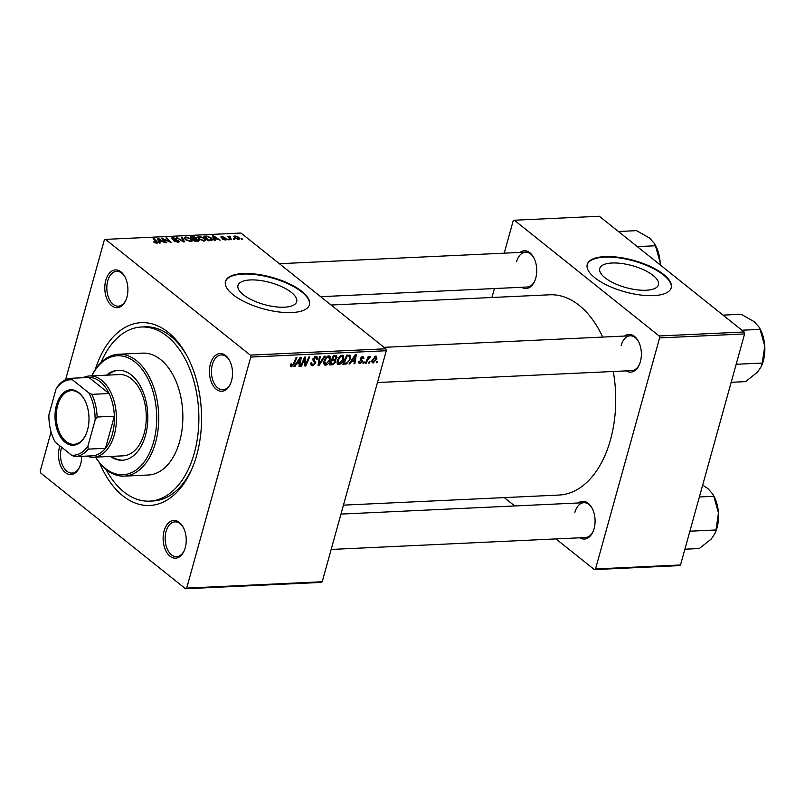 <?xml version="1.0" encoding="UTF-8"?>
<svg xmlns="http://www.w3.org/2000/svg" width="805" height="805" viewBox="0 0 805 805"><rect width="100%" height="100%" fill="white"/><g stroke="black" fill="none" stroke-linecap="round" stroke-linejoin="round"><path stroke-width="1.21" d="M284.386 307.198A30.449 11.401 15.5 0 0 296.673 301.714A30.449 11.401 15.5 0 0 282.223 286.922A30.449 11.401 15.5 0 0 250.285 279.949A30.449 11.401 15.5 0 0 237.998 285.433A30.449 11.401 15.5 0 0 252.448 300.225A30.449 11.401 15.5 0 0 284.386 307.198M291.883 312.561A43.581 16.321 15.5 0 0 309.472 304.703A43.581 16.321 15.5 0 0 288.784 283.531A43.581 16.321 15.5 0 0 243.07 273.549A43.581 16.321 15.5 0 0 225.481 281.408A43.581 16.321 15.5 0 0 246.169 302.579A43.581 16.321 15.5 0 0 291.883 312.561M309.402 304.954A43.581 16.321 15.5 0 0 288.341 283.913A43.581 16.321 15.5 0 0 242.929 274.072A43.581 16.321 15.5 0 0 225.42 281.67M231.538 380.866A18.887 11.542 87.3 0 1 230.431 383.985A18.887 11.542 87.3 0 1 215.277 388.382A18.887 11.542 87.3 0 1 210.387 363.961A18.887 11.542 87.3 0 1 229.304 360.016A18.887 11.542 87.3 0 1 231.538 380.866M229.556 360.479A17.428 10.656 -92.7 0 0 221.294 354.945A17.428 10.656 -92.7 0 0 212.349 364.564A17.428 10.656 -92.7 0 0 222.925 389.781A17.428 10.656 -92.7 0 0 230.633 383.492M185.251 547.782A18.887 11.542 87.3 0 1 184.134 550.902A18.887 11.542 87.3 0 1 168.98 555.299A18.887 11.542 87.3 0 1 164.099 530.877A18.887 11.542 87.3 0 1 183.017 526.933A18.887 11.542 87.3 0 1 185.251 547.782M183.268 527.396A17.428 10.656 -92.7 0 0 175.007 521.861A17.428 10.656 -92.7 0 0 166.051 531.481A17.428 10.656 -92.7 0 0 176.637 556.688A17.428 10.656 -92.7 0 0 184.345 550.409M81.617 456.324A18.887 11.542 87.3 0 1 80.621 464.163A18.887 11.542 87.3 0 1 79.514 467.282A18.887 11.542 87.3 0 1 64.36 471.68A18.887 11.542 87.3 0 1 59.469 447.258A18.887 11.542 87.3 0 1 59.902 445.89M61.613 447.258A17.428 10.656 -92.7 0 0 61.432 447.862A17.428 10.656 -92.7 0 0 72.017 473.078A17.428 10.656 -92.7 0 0 79.725 466.789M126.918 297.256A18.887 11.542 87.3 0 1 125.801 300.366A18.887 11.542 87.3 0 1 110.647 304.773A18.887 11.542 87.3 0 1 105.767 280.341A18.887 11.542 87.3 0 1 124.684 276.397A18.887 11.542 87.3 0 1 126.918 297.256M124.936 276.87A17.428 10.656 -92.7 0 0 116.675 271.335A17.428 10.656 -92.7 0 0 107.729 280.945A17.428 10.656 -92.7 0 0 118.305 306.162A17.428 10.656 -92.7 0 0 126.013 299.873M519.929 252.438A18.887 11.542 87.3 0 1 533.534 257.248A18.887 11.542 87.3 0 1 535.758 278.097A18.887 11.542 87.3 0 1 534.651 281.217A18.887 11.542 87.3 0 1 521.57 287.264M320.642 296.683L527.144 287.013A17.428 10.656 -92.7 0 0 534.862 280.724M624.559 336.057A18.887 11.542 87.3 0 1 638.154 340.867A18.887 11.542 87.3 0 1 640.378 361.717A18.887 11.542 87.3 0 1 639.271 364.836A18.887 11.542 87.3 0 1 626.189 370.884M377.454 382.536L631.774 370.622A17.428 10.656 -92.7 0 0 639.482 364.343M578.262 502.974A18.887 11.542 87.3 0 1 591.866 507.784A18.887 11.542 87.3 0 1 594.09 528.633A18.887 11.542 87.3 0 1 592.983 531.743A18.887 11.542 87.3 0 1 579.902 537.8M331.157 549.453L585.477 537.539A17.428 10.656 -92.7 0 0 593.194 531.26M95.292 369.575A91.518 55.948 87.3 0 1 185.945 353.979A91.518 55.948 87.3 0 1 196.762 455.026A91.518 55.948 87.3 0 1 191.389 470.11A91.518 55.948 87.3 0 1 99.669 463.056M105.998 469.496A87.161 53.281 -92.7 0 0 149.579 501.133L153.031 500.972A87.161 53.281 -92.7 0 0 192.013 468.671M343.453 505.138L559.042 495.045A100.233 61.271 -92.7 0 0 610.482 439.782A100.233 61.271 -92.7 0 0 613.279 371.487M602.714 337.084A100.233 61.271 -92.7 0 0 549.664 294.791L331.086 305.025M646.143 290.253A30.449 11.401 15.5 0 0 658.44 284.769A30.449 11.401 15.5 0 0 643.98 269.977A30.449 11.401 15.5 0 0 612.042 263.004A30.449 11.401 15.5 0 0 599.755 268.488A30.449 11.401 15.5 0 0 614.205 283.279A30.449 11.401 15.5 0 0 646.143 290.253M653.65 295.616A43.581 16.321 15.5 0 0 671.239 287.757A43.581 16.321 15.5 0 0 650.551 266.586A43.581 16.321 15.5 0 0 604.837 256.604A43.581 16.321 15.5 0 0 587.248 264.463A43.581 16.321 15.5 0 0 607.936 285.634A43.581 16.321 15.5 0 0 653.65 295.616M671.159 288.019A43.581 16.321 15.5 0 0 650.098 266.968A43.581 16.321 15.5 0 0 604.686 257.127A43.581 16.321 15.5 0 0 587.177 264.724M321.034 582.407L185.512 588.747L186.69 588.103L322.201 581.753L321.034 582.407M51.087 431.973L40.25 471.066L40.703 473.008L185.512 588.747M343.856 359.141C343.071 362.029 341.411 363.84 338.885 364.585L337.698 364.242L337.215 360.791L339.428 356.716L342.195 355.226L343.393 355.569L343.856 359.141L343.161 358.597M351.574 361.425L349.903 363.951L348.998 364.001L355.247 354.733L356.273 354.683L354.854 363.719L354.009 363.759L354.431 361.294L351.02 360.992M290.192 365.832L291.41 366.808L290.323 364.886L290.625 364.051L291.501 363.89L291.762 365.742L293.332 363.981L296.079 357.511L296.934 357.47L294.087 364.172L291.41 366.808L290.545 366.587M290.575 364.182L291.762 365.742M310.861 363.377L312.964 364.756L315.027 363.156L313.276 360.922L312.883 358.98L315.801 356.464L316.999 356.776L317.422 358.99L316.496 359.322L315.48 357.531L313.729 358.889L315.882 363.025L312.622 365.812L311.263 365.49L310.982 362.854L311.847 362.713L311.978 364.494L310.821 363.578M315.882 363.025L313.276 360.922M314.906 356.645L316.285 357.752L314.564 356.796M312.893 358.939L314.061 359.905L312.883 358.97M325.21 356.142L319.172 365.39L318.106 365.44L319.394 356.414L320.239 356.374L319.132 364.112L324.304 356.182L325.21 356.142M330.493 359.775C329.708 362.653 328.048 364.474 325.522 365.208L324.335 364.866L323.851 361.415L326.065 357.34L328.832 355.86L330.03 356.202L330.493 359.775L329.798 359.221M377.746 361.365L377.193 362.673L376.358 362.713L376.891 361.405L377.746 361.365M250.758 357.068L250.305 355.116L105.495 239.377L241.007 233.037L385.826 348.776L386.279 350.718L250.758 357.068L186.69 588.103M386.279 350.718L322.201 581.753M336.48 355.76L337.023 357.772L335.303 360.036L335.796 361.827L332.696 364.756L329.476 364.906L333.351 355.76L336.752 355.921M334.608 359.483L335.514 360.167M296.552 364.011L294.882 366.527L293.976 366.577L300.225 357.309L301.251 357.269L299.832 366.295L298.987 366.335L299.41 363.87L296.009 363.568M303.908 360.64L301.503 366.225L300.657 366.265L304.552 357.108L305.437 357.068L305.598 364.675L308.858 356.907L309.704 356.867L305.82 366.023L304.944 366.064L304.763 358.467L303.908 360.64L303.274 360.127M361.787 361.133L360.258 358.688L362.532 356.726L363.578 356.987L363.88 358.638L363.015 358.799L362.27 357.551L361.133 358.497L362.653 361.586L360.147 363.588L359.07 363.317L358.809 361.324L359.674 361.163L360.419 362.763L361.797 361.697L360.63 360.167M358.708 361.717L360.419 362.763M361.807 356.877L362.834 357.702L361.566 356.997M360.338 358.446L361.385 359.433M349.712 355.116L350.487 358.627L346.573 363.89L342.839 364.283L346.724 355.136L350.145 355.337M371.809 361.868L373.198 362.975L371.94 360.439L375.744 356.102L376.931 358.778L373.198 362.975L372.272 362.723M375.744 356.102L376.619 356.353M370.018 361.727L369.465 363.035L368.63 363.075L369.163 361.767L370.018 361.727M367.402 360.529L366.245 363.186L365.4 363.226L368.217 356.575L369.062 356.535L368.469 357.913L370.743 356.575L367.402 360.529L366.758 360.016M370.119 357.621L369.213 356.997M364.383 361.998L363.83 363.307L362.995 363.337L363.528 362.039L364.383 361.998M197.648 237.103L199.177 236.308L204.49 238.2L205.778 240.293L204.289 241.007L199.066 239.176L197.668 237.012M214.633 239.145L215.197 240.433L214.291 240.484L212.329 235.754L213.355 235.704L220.147 240.202L217.491 239.015L214.633 239.145L214.271 240.433M157.73 242.848L156.814 243.231L153.473 241.892L156.21 242.697L156.23 241.792L153.161 238.522L154.017 238.481L157.196 241.872L156.814 243.231L157.196 241.872M156.069 243.211L156.23 241.792M172.039 238.854L172.773 237.545L176.899 238.854L173.417 238.079L172.834 238.793L178.871 240.786L179.404 241.681L178.026 242.245L173.608 240.816L177.412 241.711L178.086 240.866L174.232 239.81L171.515 238.018M178.126 242.235L178.086 240.866M173.417 238.079L172.703 239.276M182.292 237.163L184.476 241.872L183.409 241.923L176.476 237.435L183.258 241.248L181.387 237.203L182.292 237.163L181.94 238.421M184.285 237.737L185.814 236.932L191.127 238.833L192.415 240.916L190.926 241.641L185.703 239.799L184.305 237.646M241.862 238.501L242.486 239.155L241.651 239.196L241.017 238.542L241.862 238.501L241.671 239.196M250.305 355.116L385.826 348.776M198.533 239.719L199.117 240.745L197.99 241.248L194.77 241.389L190.443 236.781L193.703 236.71L196.098 237.686L196.38 238.844L198.533 239.719L198.121 241.238M196.672 238.562L196.289 239.186M159.611 241.731L160.175 243.019L159.269 243.06L157.307 238.33L158.333 238.28L165.126 242.778L162.469 241.591L159.611 241.731L159.249 243.019M164.19 239.89L166.806 242.708L165.961 242.748L161.634 238.129L169.654 241.842L165.941 237.928L166.786 237.888L171.123 242.506L163.093 238.793L164.19 239.89L163.979 240.635M221.184 237.586L221.757 236.559L224.907 237.475L222.23 236.982L222.341 237.737L226.326 238.964L225.551 240.011L222.16 238.984L225.078 239.598L225.541 239.045L220.791 236.952M224.957 240.011L225.541 239.045M222.23 236.982L221.788 237.958M226.054 239.96L226.326 238.964L226.678 239.588M211.675 240.484L208.133 240.765L203.806 236.157L206.905 236.066L210.93 237.787C212.44 238.954 212.681 239.85 211.675 240.484L212.299 239.95M238.642 237.234L239.709 238.864L238.602 239.407L234.959 238.179L233.822 236.449L234.959 235.946L238.642 237.234L238.451 237.928M234.144 238.864L234.758 239.518L233.923 239.558L233.289 238.904L234.144 238.864L233.943 239.558M229.938 236.74L231.538 239.669L230.693 239.709L227.543 236.358L229.033 237.012L230.17 236.298L230.492 236.831L229.526 236.992L229.214 238.139M228.831 237.727L229.455 236.207L228.982 237.898M228.499 239.125L229.123 239.789L227.644 239.166L228.499 239.125L228.308 239.82M105.495 239.377L104.318 240.031L65.587 379.708M679.35 565.623L594.362 569.598L595.529 568.954L680.517 564.969L679.35 565.623M504.282 497.611L514.727 505.953M555.983 538.927L594.362 569.598M744.132 331.992L599.323 216.253L514.345 220.228L659.154 335.967L744.132 331.992L744.595 333.934L680.517 564.969M744.595 333.934L659.607 337.919L595.529 568.954M514.345 220.228L513.167 220.882L504.212 253.183M494.401 288.542L491.925 297.498M659.607 337.919L659.154 335.967M533.785 257.711A17.428 10.656 -92.7 0 0 525.514 252.176A17.428 10.656 -92.7 0 0 516.569 261.796M592.118 508.247A17.428 10.656 -92.7 0 0 583.846 502.712A17.428 10.656 -92.7 0 0 574.901 512.322M638.405 341.33A17.428 10.656 -92.7 0 0 630.144 335.796A17.428 10.656 -92.7 0 0 621.188 345.405M186.71 355.357A87.161 53.281 -92.7 0 0 144.87 326.84L141.428 327.001A87.161 53.281 -92.7 0 0 100.997 362.572M195.696 239.166L196.098 237.686M191.791 237.284L193.14 238.713L195.625 238.401L193.22 237.213L191.791 237.284L191.59 238.008M192.938 239.447L193.14 238.713M197.306 241.279L197.688 239.749L195.424 239.176L195.293 237.747M193.452 239.981L193.653 239.256L195.112 240.816L196.682 240.745L197.477 240.675L197.688 239.749M194.951 241.389L195.112 240.816M195.655 238.33L195.424 239.176L193.653 239.256M185.593 237.706L185.814 236.932M190.936 239.498L191.127 238.833M185.381 238.049L186.569 239.779L190.322 241.098L191.349 240.584L190.222 238.823L186.448 237.465L185.049 239.226M186.418 240.303L186.569 239.779M190.181 241.621L190.322 241.098M174.222 241.258L174.373 240.725M174.413 241.379L174.544 240.866M177.261 242.235L177.412 241.711M172.582 238.371L172.773 237.545M178.479 242.204L178.871 240.786M154.067 242.416L154.238 241.792M154.51 242.708L154.661 242.194M153.815 239.216L154.017 238.481M157.911 239.789L158.333 238.28M158.827 239.769L159.4 241.178L161.684 241.067L158.333 238.813L158.454 241.098M159.038 242.496L159.4 241.178M158.001 239.991L158.333 238.813M161.523 241.641L161.684 241.067M162.308 238.844L162.519 238.089M166.585 238.622L166.786 237.888M162.912 239.488L163.093 238.793M222.693 239.357L222.844 238.823M221.425 237.757L221.757 236.559M212.933 237.213L213.355 235.704M213.848 237.193L214.422 238.592L216.706 238.491L213.345 236.237L213.476 238.522M214.06 239.92L214.422 238.592M213.023 237.415L213.345 236.237M216.545 239.065L216.706 238.491M206.764 236.59L206.905 236.066M210.749 238.441L210.93 237.787M205.154 236.65L208.475 240.192L211.242 239.578L210.065 237.797L207.519 236.62L205.154 236.65L204.953 237.374M208.314 240.755L208.475 240.192M209.391 240.705L209.552 240.142M198.956 237.083L199.177 236.308M204.299 238.874L204.49 238.2M198.744 237.425L199.932 239.155L203.685 240.474L204.712 239.95L203.585 238.189L199.811 236.841L198.422 238.602M199.781 239.679L199.932 239.155M203.544 240.997L203.685 240.474M234.466 237.747L234.959 235.946M237.978 239.387L237.807 237.274L235.442 236.358L234.486 237.767M235.442 236.358L235.734 238.089L238.703 238.652L238.501 239.407M235.583 238.612L235.734 238.089M228.187 237.042L228.389 236.318M376.569 362.18L377.193 362.673M331.459 363.769L332.696 364.756M336.208 357.118L337.023 357.772M335.041 361.224L335.796 361.827M333.743 356.796L332.535 359.644L335.363 359.141L336.178 357.843L335.182 356.726L333.129 356.293M331.922 359.151L332.535 359.644M333.944 355.73L336.027 356.836L334.608 355.699M332.083 360.71L330.775 363.8L333.179 363.639L334.971 361.837L334.85 360.811L331.469 360.217M330.161 363.307L330.775 363.8M332.616 359.644L333.854 360.63M323.711 363.769L325.522 365.208M326.528 358.004L324.677 361.415L325.874 364.152L329.678 359.714L328.51 356.917L326.528 358.004L325.914 357.511M324.013 360.892L324.677 361.415M327.595 356.182L329.336 357.158L327.937 356.041M323.62 362.763L325.874 364.152M318.227 364.635L319.172 365.39M318.388 363.518L319.132 364.112M310.76 364.333L312.622 365.812M316.617 358.346L317.422 358.99M316.637 358.607L317.361 359.191M313.095 358.386L313.729 358.889M293.463 363.679L294.087 364.172M294.308 366.074L294.882 366.527M299.098 365.712L299.832 366.295M298.172 362.884L299.41 363.87M299.168 360.177L297.307 362.924L299.581 362.814L300.346 358.285L299.168 360.177L298.605 359.724M296.743 362.471L297.307 362.924M299.842 357.883L300.346 358.285M300.889 365.732L301.503 366.225M304.853 364.081L305.598 364.675M304.904 365.289L305.82 366.023M304.179 358.004L304.763 358.467M363.015 357.953L363.88 358.638M360.539 358.024L361.133 358.497M360.248 359.654L362.653 361.586M358.648 362.391L360.147 363.588M349.33 363.498L349.903 363.951M354.12 363.136L354.854 363.719M353.194 360.308L354.431 361.294M354.19 357.601L352.328 360.348L354.603 360.238L355.367 355.709L354.19 357.601L353.616 357.148M351.765 359.895L352.328 360.348M354.864 355.307L355.367 355.709M343.473 362.783L345.224 364.172M349.803 358.074L350.487 358.627M345.576 363.095L346.573 363.89M347.116 356.162L344.138 363.176L345.214 363.125C347.488 362.783 348.978 361.284 349.672 358.607L349.34 356.213L346.492 355.669M343.524 362.683L344.138 363.176M347.921 355.075L349.501 356.313L347.961 355.075M337.074 363.136L338.885 364.585M339.891 357.38L338.04 360.791L339.237 363.518L343.051 359.08L341.873 356.293L339.891 357.38L339.277 356.887M337.375 360.258L338.04 360.791M340.958 355.558L342.699 356.535L341.3 355.418M336.983 362.139L339.237 363.518M376.227 358.205L376.931 358.778M374.949 356.273L375.945 357.078L372.796 360.298L373.429 362.149L376.096 358.809L374.768 356.363M372.141 359.775L372.796 360.298M371.799 361.093L373.429 362.149M368.851 362.542L369.465 363.035M365.621 362.693L366.245 363.186M367.855 357.42L368.469 357.913M369.264 356.947L369.908 357.45M363.206 362.803L363.83 363.307M110.345 456.435A45.03 27.531 -92.7 0 0 122.35 460.239A45.03 27.531 -92.7 0 0 145.464 435.404A45.03 27.531 -92.7 0 0 118.134 370.27A45.03 27.531 -92.7 0 0 106.532 375.17M111.493 456.375A45.03 27.531 -92.7 0 0 122.924 460.198M95.574 457.129A59.56 36.406 -92.7 0 0 153.594 441.905A59.56 36.406 -92.7 0 0 139.174 365.913A59.56 36.406 -92.7 0 0 91.77 375.865M91.72 375.865A61.009 37.292 87.3 0 1 118.536 354.25A61.009 37.292 87.3 0 1 155.556 442.509A61.009 37.292 87.3 0 1 124.242 476.137A61.009 37.292 87.3 0 1 95.523 457.129M124.242 476.137L148.362 475.01A61.009 37.292 -92.7 0 0 179.676 441.371A61.009 37.292 -92.7 0 0 142.646 353.123L118.536 354.25M149.579 501.133A87.161 53.281 -92.7 0 0 194.317 453.074A87.161 53.281 -92.7 0 0 141.428 327.001M83.116 377.726A40.673 24.864 87.3 0 1 89.627 375.965L119.482 374.567A40.673 24.864 87.3 0 1 144.165 433.402A40.673 24.864 87.3 0 1 123.286 455.831L93.43 457.23A40.673 24.864 87.3 0 1 86.789 456.083M118.707 370.25A45.03 27.531 -92.7 0 0 107.679 375.12M618.411 231.498L636.544 230.653L649.575 238.039L654.425 243.502L655.451 245.756L660.13 262.43L660.211 264.905M637.308 246.612L655.451 245.756M660.231 264.925A29.242 17.871 -92.7 0 0 660.13 262.43A29.242 17.871 -92.7 0 0 655.25 244.962L654.425 243.502M735.951 365.088L737.269 364.232L736.595 362.753M723.031 315.117L741.163 314.272L754.194 321.658L759.045 327.112L760.071 329.376L764.75 346.049L762.275 363.055L761.128 366.758L757.505 372.172L745.581 381.62L731.182 382.305M737.269 364.232L762.275 363.055M741.938 330.231L760.071 329.376M761.128 366.758L761.6 365.681A29.242 17.871 -92.7 0 0 764.75 346.049A29.242 17.871 -92.7 0 0 759.87 328.581L759.045 327.112M714.84 533.675L715.313 532.598A29.242 17.871 -92.7 0 0 717.034 527.778A29.242 17.871 -92.7 0 0 718.463 512.966L715.987 529.972L714.84 533.675L711.217 539.088L699.293 548.537L684.884 549.211M689.664 532.004L690.982 531.149L715.987 529.972M690.982 531.149L690.308 529.67M713.783 496.293L718.463 512.966A29.242 17.871 -92.7 0 0 713.582 495.498L712.747 494.029L713.783 496.293L699.374 496.967M702.674 485.083L707.907 488.575L712.747 494.029M65.124 442.297A27.742 16.965 87.3 0 1 56.461 405.086A27.742 16.965 87.3 0 1 78.88 392.719A27.742 16.965 87.3 0 1 84.263 399.29A27.742 16.965 87.3 0 1 85.914 434.499A27.742 16.965 87.3 0 1 65.124 442.297M84.414 399.562A26.877 16.432 -92.7 0 0 79.353 393.464A26.877 16.432 -92.7 0 0 71.434 390.626A26.877 16.432 -92.7 0 0 56.471 411.667A26.877 16.432 -92.7 0 0 66.03 441.492A26.877 16.432 -92.7 0 0 73.949 444.32A26.877 16.432 -92.7 0 0 86.044 434.217M89.627 375.965A40.673 24.864 87.3 0 1 101.611 380.252A40.673 24.864 87.3 0 1 116.081 425.382A40.673 24.864 87.3 0 1 93.43 457.23M91.8 455.841A39.224 23.979 -92.7 0 0 92.213 455.831A39.224 23.979 -92.7 0 0 105.455 448.305A39.224 23.979 -92.7 0 0 114.36 416.195A39.224 23.979 -92.7 0 0 109.078 393.544A39.224 23.979 -92.7 0 0 100.102 381.6A39.224 23.979 -92.7 0 0 88.953 377.454A39.224 23.979 -92.7 0 0 88.54 377.465L71.313 378.28A39.224 23.979 87.3 0 1 71.726 378.259L72.51 379.859A37.775 23.083 -92.7 0 0 56.078 388.926L48.884 414.887A37.775 23.083 -92.7 0 0 55.233 442.156L71.504 455.157A37.775 23.083 -92.7 0 0 87.926 446.091L95.131 420.13A37.775 23.083 -92.7 0 0 88.781 392.86L72.51 379.859M88.781 392.86L91.851 394.349L109.078 393.544L88.953 377.454L71.726 378.259M87.926 446.091L88.228 449.12L105.455 448.305L114.36 416.195L97.133 417.01L95.131 420.13M88.228 449.12A39.224 23.979 87.3 0 1 74.986 456.636A39.224 23.979 87.3 0 1 74.573 456.646L71.504 455.157M56.078 388.926L58.081 385.796A39.224 23.979 87.3 0 1 71.313 378.28M91.851 394.349A39.224 23.979 87.3 0 1 97.133 417.01M192.335 237.254L192.496 236.68M194.347 239.226L194.498 238.652M196.521 241.309L196.682 240.745M181.346 240.594L181.487 240.071M205.647 236.63L205.808 236.056M230.099 239.085L230.311 238.33M318.73 361.123L319.515 361.747M313.135 360.761L314.101 361.536M304.713 359.755L305.578 360.439M304.773 362.2L305.659 362.914M360.378 359.926L361.153 360.539M347.086 355.116L348.324 356.112M198.05 240.363L197.809 241.248M191.349 240.584L191.057 241.631M156.683 242.496L156.482 243.241M225.732 239.357L225.551 240.011M221.757 237.183L221.576 237.847M211.242 239.578L210.95 240.625M204.712 239.95L204.42 241.007M334.85 360.811L333.33 359.604M314.594 361.888L313.054 360.65M291.35 365.631L290.343 364.836M361.445 360.751L360.338 359.865M370.028 357.521L369.284 356.927M279.395 263.708L525.514 252.176M630.144 335.796L384.015 347.327M340.968 514.093L583.846 502.712M92.213 455.831L74.986 456.636"/></g></svg>
